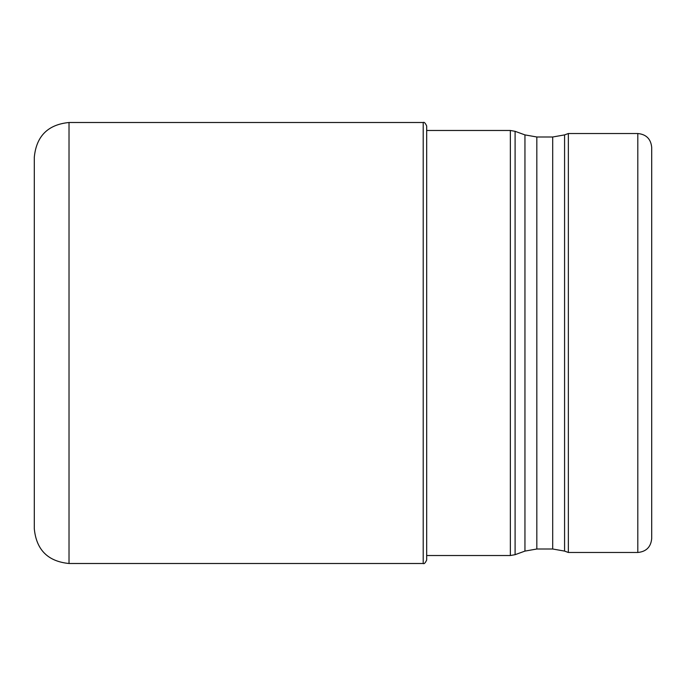 <?xml version="1.0" encoding="UTF-8"?>
<svg xmlns="http://www.w3.org/2000/svg" width="686" height="686" viewBox="0 0 686 686"><rect width="100%" height="100%" fill="white"/><g stroke="black" fill="none" stroke-linecap="round" stroke-linejoin="round"><path stroke-width="1.03" d="M34.3 343L34.3 157.223C36.358 136.128 47.934 124.56 69.02 122.502L69.02 563.498C47.934 561.44 36.358 549.872 34.3 528.777L34.3 343M423.211 122.502L423.211 563.498C424.111 564.175 425.269 563.017 426.683 560.025L426.683 125.975C425.269 122.983 424.111 121.825 423.211 122.502L69.02 122.502M568.36 552.479L637.808 552.479L637.808 133.521L568.36 133.521L568.36 552.479L564.578 551.098L552.702 549.006L552.702 136.994L564.578 134.902L564.578 551.098M637.808 552.479C646.246 551.655 650.877 547.025 651.7 538.587L651.7 147.413C650.877 138.975 646.246 134.345 637.808 133.521M426.683 555.523L510.35 555.523L510.35 130.477L426.683 130.477M510.35 130.477L515.1 131.318L515.1 554.682L510.35 555.523M524.953 134.902L536.829 136.994L536.829 549.006L524.953 551.098L524.953 134.902L515.1 131.318M423.211 563.498L69.02 563.498M524.953 551.098L515.1 554.682M552.702 549.006L536.829 549.006M564.578 134.902L568.36 133.521M552.702 136.994L536.829 136.994"/></g></svg>
